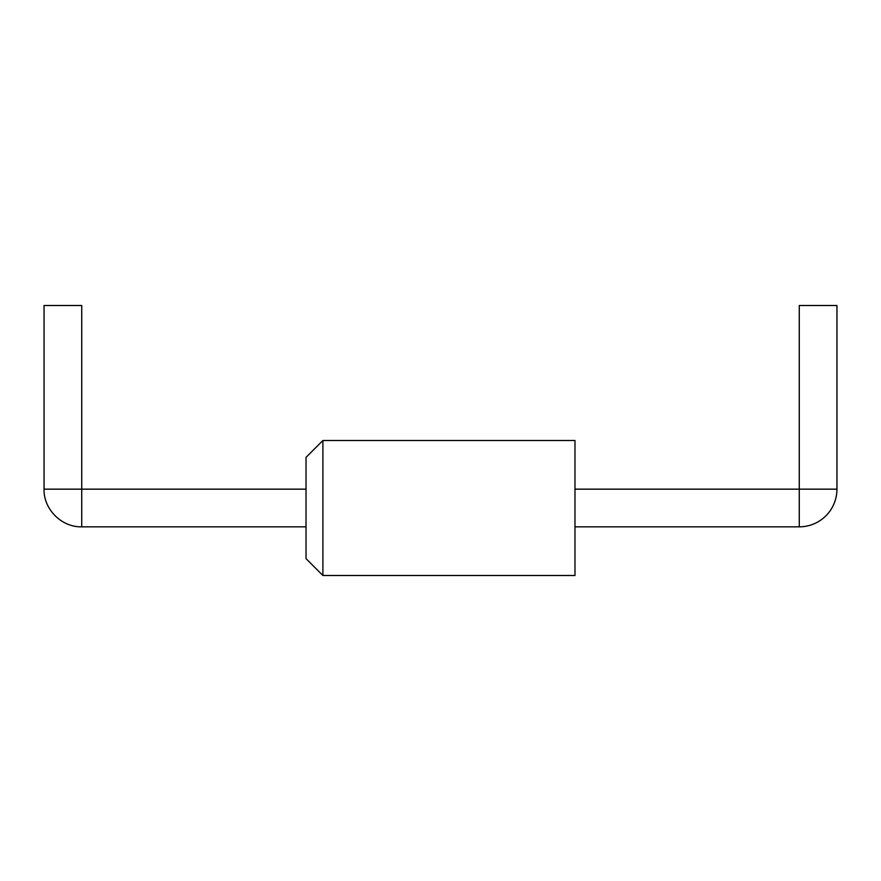 <?xml version="1.0" encoding="UTF-8"?>
<svg xmlns="http://www.w3.org/2000/svg" width="881" height="881" viewBox="0 0 881 881"><rect width="100%" height="100%" fill="white"/><g stroke="black" fill="none" stroke-linecap="round" stroke-linejoin="round"><path stroke-width="0.66" stroke-dasharray="4.41 3.3" d="M574.974 575.502L574.974 440.5M322.909 575.502L322.909 440.5M306.026 558.631L306.026 457.371M306.026 489.164L306.026 526.838L306.026 489.164M81.724 305.498L44.05 305.498M799.276 526.838L799.276 489.164L836.95 489.164M574.974 526.838L574.974 489.164L574.974 526.838M836.95 305.498L799.276 305.498M44.05 489.164L81.724 489.164L81.724 526.838"/><path stroke-width="1.32" d="M322.909 440.5L574.974 440.5L574.974 575.502L322.909 575.502L322.909 440.5L306.026 457.371L306.026 558.631L322.909 575.502M306.026 489.164L81.724 489.164L81.724 305.498L44.05 305.498L44.05 489.164L81.724 489.164L81.724 526.838C61.593 527.356 43.532 509.295 44.05 489.164M574.974 526.838L799.276 526.838A37.674 37.674 0 0 0 836.95 489.164L799.276 489.164L799.276 526.838M836.95 489.164L836.95 305.498L799.276 305.498L799.276 489.164L574.974 489.164M306.026 526.838L81.724 526.838"/></g></svg>
